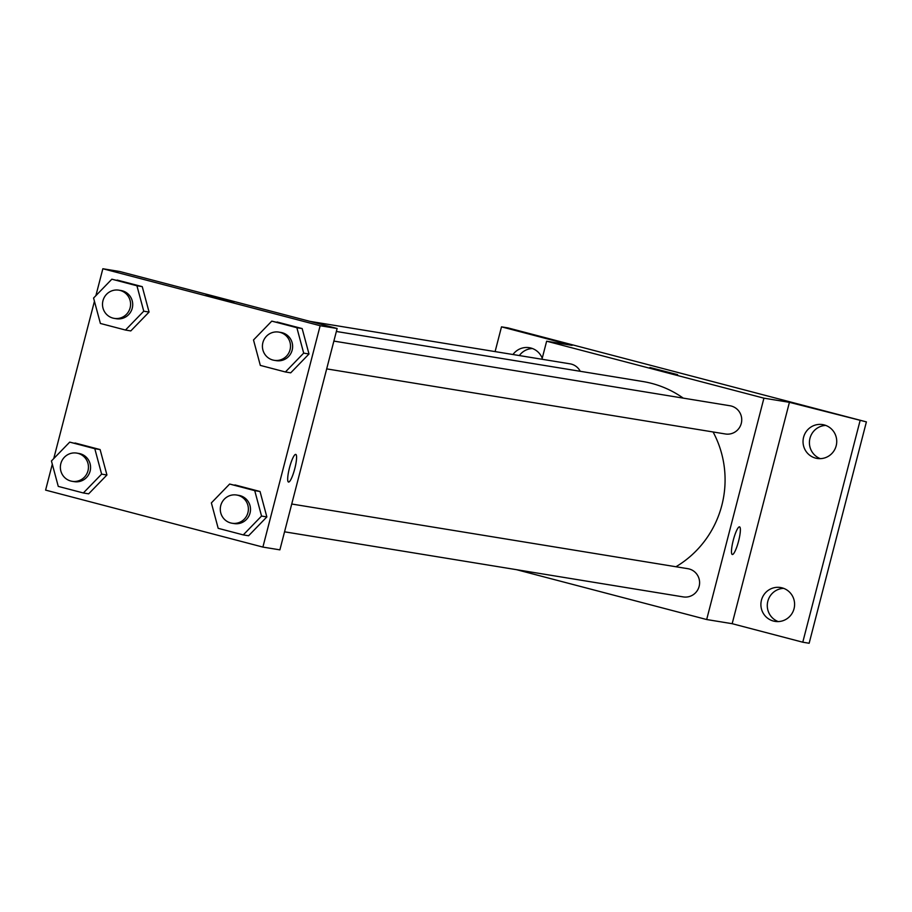 <?xml version="1.0" encoding="UTF-8"?>
<svg xmlns="http://www.w3.org/2000/svg" width="912" height="912" viewBox="0 0 912 912"><rect width="100%" height="100%" fill="white"/><g stroke="black" fill="none" stroke-linecap="round" stroke-linejoin="round"><path stroke-width="1.37" d="M783.636 588.354A17.157 16.849 -80.7 0 0 778.221 621.585M825.782 425.425A17.157 16.849 -80.7 0 0 820.355 458.656M532.437 348.521A17.157 16.849 -80.7 0 0 519.35 355.555M495.102 351.599L501.497 326.849L507.87 327.887L866.4 421.891L809.149 643.256L802.777 642.208L732.165 623.694L789.416 402.329L866.4 421.891M501.497 326.849L572.12 345.363L546.641 341.202L763.925 398.168L789.416 402.329M677.354 374.638L649.937 367.49L677.354 374.638M824.174 424.924A17.157 16.849 99.3 0 1 836.361 445.022A17.157 16.849 99.3 0 1 815.59 458.12A17.157 16.849 99.3 0 1 803.404 438.022A17.157 16.849 99.3 0 1 824.174 424.924M782.04 587.841A17.157 16.849 99.3 0 1 794.227 607.939A17.157 16.849 99.3 0 1 773.444 621.049A17.157 16.849 99.3 0 1 761.269 600.951A17.157 16.849 99.3 0 1 782.04 587.841M860.027 420.842L802.777 642.208M763.925 398.168L706.675 619.533L732.165 623.694M706.675 619.533L516.511 569.681M512.977 354.517A17.157 16.849 99.3 0 1 542.23 358.268M675.94 566.751A100.16 98.371 -80.7 0 0 721.837 505.328A100.16 98.371 -80.7 0 0 713.081 431.969M683.259 398.134A100.16 98.371 -80.7 0 0 642.8 381.512L336.357 331.478M541.967 359.248L546.641 341.202M326.678 368.881L725.382 433.975A14.296 14.033 -80.7 0 0 741.274 423.43A14.296 14.033 -80.7 0 0 729.988 405.76L333.872 341.088M580.237 371.298A14.296 14.033 -80.7 0 0 570.068 363.842L310.012 321.377M291.737 504.017L687.853 568.689A14.296 14.033 99.3 0 1 699.413 585.059A14.296 14.033 99.3 0 1 683.248 596.904L284.544 531.81M733.271 540.246A14.296 2.679 -75.3 0 1 739.552 526.862A14.296 2.679 -75.3 0 1 738.515 541.363A14.296 2.679 -75.3 0 1 732.302 554.507A14.296 2.679 -75.3 0 1 733.271 540.246M649.937 367.502L677.616 374.661M95.885 295.659L102.851 268.744L119.837 271.525L337.132 328.491L279.881 549.856L262.895 547.086L45.6 490.109L52.303 464.185M102.851 268.744L320.146 325.721L337.132 328.491M233.575 302.18L206.146 295.043L233.575 302.18M75.023 442.993L100.115 449.57L106.932 474.992L88.658 493.837L106.932 474.992L100.115 449.57L69.711 442.126L94.802 448.704L101.62 474.126L83.357 492.97L58.265 486.392L51.437 460.97L69.711 442.126M277.077 321.993L302.168 328.571L308.997 353.993L290.723 372.837L308.997 353.993L302.168 328.571L271.776 321.127L296.867 327.704L303.685 353.126L285.41 371.971L260.319 365.393L253.502 339.971L271.776 321.127M53.751 458.576L94.438 301.268M320.146 325.721L262.895 547.086M117.158 280.064L142.249 286.642L149.066 312.064L130.792 330.919L149.066 312.064L142.249 286.642L111.845 279.197L136.937 285.775L143.754 311.197L125.491 330.041L100.4 323.464L93.571 298.042L111.845 279.197M234.943 484.922L260.034 491.5L266.851 516.922L248.588 535.766L266.851 516.922L260.034 491.5L229.642 484.044L254.733 490.633L261.55 516.055L243.276 534.899L218.185 528.322L211.367 502.9L229.642 484.044M289.48 467.799A14.296 2.679 -75.3 0 1 295.762 454.404A14.296 2.679 -75.3 0 1 294.724 468.905A14.296 2.679 -75.3 0 1 288.511 482.049A14.296 2.679 -75.3 0 1 289.48 467.799M295.762 454.404A14.296 2.679 -75.3 0 1 294.713 468.905A14.296 2.679 -75.3 0 1 288.511 482.049M206.158 295.043L233.825 302.203M232.036 523.237L234.156 523.579A14.296 14.033 -80.7 0 0 250.036 513.034A14.296 14.033 -80.7 0 0 238.762 495.364L236.641 495.022A14.296 14.033 -80.7 0 0 220.476 506.867A14.296 14.033 -80.7 0 0 232.036 523.237A14.296 14.033 -80.7 0 0 247.916 512.692A14.296 14.033 -80.7 0 0 236.641 495.022M254.733 490.633L260.034 491.5M261.55 516.055L266.851 516.922M243.276 534.899L248.588 535.766M72.105 481.308L74.225 481.65A14.296 14.033 -80.7 0 0 90.117 471.105A14.296 14.033 -80.7 0 0 78.831 453.446L76.711 453.093A14.296 14.033 -80.7 0 0 60.557 464.938A14.296 14.033 -80.7 0 0 72.105 481.308A14.296 14.033 -80.7 0 0 87.985 470.763A14.296 14.033 -80.7 0 0 76.711 453.093M94.802 448.704L100.115 449.57M101.62 474.126L106.932 474.992M83.357 492.97L88.658 493.837M274.17 360.308L276.29 360.65A14.296 14.033 -80.7 0 0 292.171 350.105A14.296 14.033 -80.7 0 0 280.896 332.447L278.776 332.093A14.296 14.033 -80.7 0 0 262.61 343.938A14.296 14.033 -80.7 0 0 274.17 360.308A14.296 14.033 -80.7 0 0 290.05 349.763A14.296 14.033 -80.7 0 0 278.776 332.093M296.867 327.704L302.168 328.571M303.685 353.126L308.997 353.993M285.41 371.971L290.723 372.837M114.239 318.379L116.36 318.733A14.296 14.033 -80.7 0 0 132.251 308.176A14.296 14.033 -80.7 0 0 120.965 290.518L118.845 290.164A14.296 14.033 -80.7 0 0 102.691 302.009A14.296 14.033 -80.7 0 0 114.239 318.379A14.296 14.033 -80.7 0 0 130.12 307.834A14.296 14.033 -80.7 0 0 118.845 290.164M136.937 285.775L142.249 286.642M143.754 311.197L149.066 312.064M125.491 330.041L130.792 330.919"/></g></svg>
